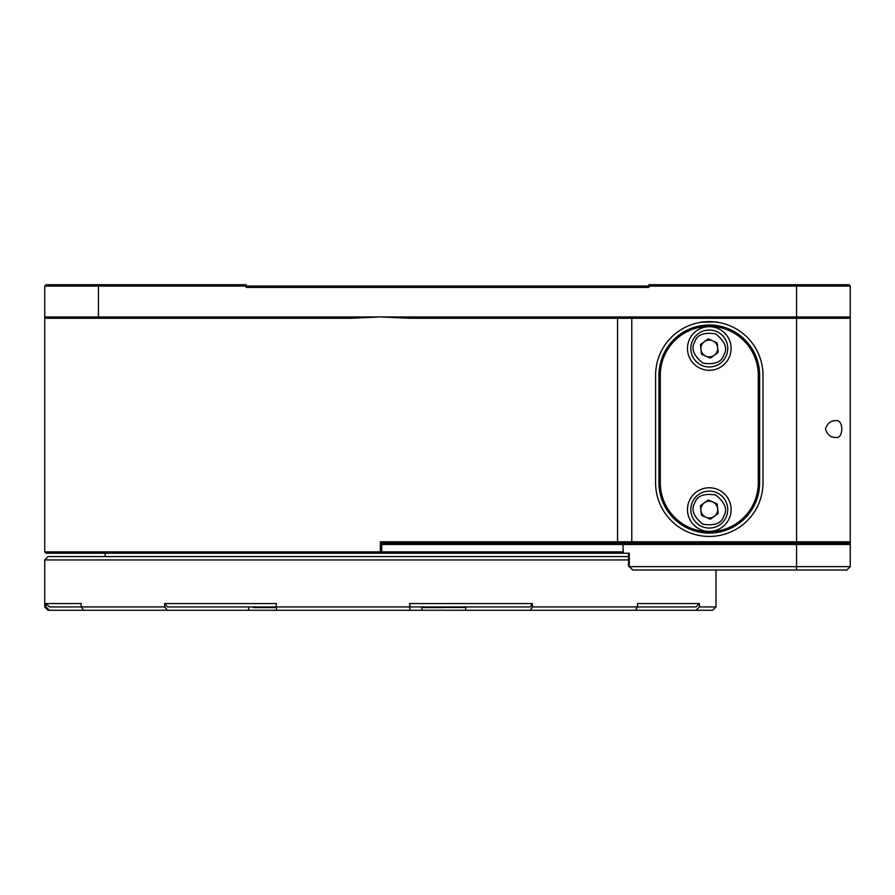 <?xml version="1.0" encoding="UTF-8"?>
<svg xmlns="http://www.w3.org/2000/svg" width="895" height="895" viewBox="0 0 895 895"><rect width="100%" height="100%" fill="white"/><g stroke="black" fill="none" stroke-linecap="round" stroke-linejoin="round"><path stroke-width="1.34" d="M835.55 437.431C843.862 439.288 843.907 418.838 835.55 420.65C830.817 420.538 827.428 423.324 825.369 429.018C827.405 434.746 830.795 437.554 835.55 437.431M717.678 322.301C718.204 321.585 700.382 321.585 700.897 322.301M46.093 553.222L44.75 551.879L380.375 551.879L380.375 553.222L46.093 553.222M704.331 502.822A8.391 8.391 0 0 0 705.898 517.265A8.391 8.391 0 0 0 717.633 508.684A8.391 8.391 0 0 0 701.613 506.201A8.391 8.391 0 0 0 700.942 510.497M704.331 341.722A8.391 8.391 0 0 0 705.898 356.165A8.391 8.391 0 0 0 717.633 347.584A8.391 8.391 0 0 0 701.613 345.101A8.391 8.391 0 0 0 700.942 349.397M381.717 543.153L380.375 544.496L381.717 544.496L381.717 543.153L796.55 543.153L796.55 541.811L850.25 541.811L850.25 544.496L381.717 544.496L381.717 551.879L380.375 551.879L380.375 541.811L796.55 541.811L796.55 318.284L848.907 318.284L850.25 316.942L850.25 286.064L648.875 286.064L648.875 287.407L246.125 287.407L246.125 286.064L44.75 286.064L44.75 316.942L850.25 316.942L850.25 541.811L848.907 543.153L380.375 543.153M44.75 286.064L46.093 284.722L246.125 284.722L246.125 286.064L648.875 286.064L648.875 284.722L848.907 284.722L850.25 286.064M655.587 375.341L655.587 482.741A53.7 53.7 0 0 0 709.287 536.441A53.7 53.7 0 0 0 762.987 482.741L762.987 375.341A53.7 53.7 0 0 0 709.287 321.641A53.7 53.7 0 0 0 655.587 375.341M796.55 284.722L796.55 318.284L410.369 318.284L380.375 316.942L350.381 318.284L46.093 318.284L44.75 316.942L44.75 551.879M701.535 322.2L715.217 321.965M731.103 509.591A21.816 21.816 0 0 0 709.287 487.775A21.816 21.816 0 0 0 687.472 509.591A21.816 21.816 0 0 0 709.287 531.406A21.816 21.816 0 0 0 731.103 509.591M731.103 348.491A21.816 21.816 0 0 0 709.287 326.675A21.816 21.816 0 0 0 687.472 348.491A21.816 21.816 0 0 0 709.287 370.306A21.816 21.816 0 0 0 731.103 348.491M758.289 482.741L758.289 375.341A49.001 49.001 0 0 0 709.287 326.339A49.001 49.001 0 0 0 660.286 375.341L660.286 482.741A49.001 49.001 0 0 0 709.287 531.742A49.001 49.001 0 0 0 758.289 482.741L759.631 482.741A50.344 50.344 0 0 1 709.287 533.084A50.344 50.344 0 0 1 658.944 482.741L658.944 375.341A50.344 50.344 0 0 1 709.287 324.997A50.344 50.344 0 0 1 759.631 375.341L759.631 482.741M628.57 559.934L44.75 559.934L48.106 556.578L628.57 556.578M465.68 606.922L465.68 610.278L276.678 610.278L276.286 606.922L409.664 606.922L409.664 603.566L532.391 603.566L532.391 606.922L637.509 606.922L637.509 603.566L699.454 603.566L699.454 606.922L716 606.922L716 570.003M276.678 610.278L48.106 610.278L44.75 606.922L46.025 606.922L46.025 603.566L81.154 603.566L81.154 606.922L164.669 606.922L164.669 603.566L276.286 603.566L276.286 606.922L167.354 606.922L164.669 603.566M716 606.922L712.644 610.278L465.68 610.278M248.631 610.278L248.631 606.922M421.858 610.278L421.858 606.922M532.391 603.566L530.265 606.922L410.055 606.922L409.664 603.566M409.664 606.922L410.055 610.278M530.265 610.278L532.391 606.922M699.454 603.566L696.053 606.922L637.509 606.922L635.372 610.278M696.053 610.278L699.454 606.922M83.839 610.278L81.154 606.922L49.438 606.922L46.025 603.566M46.025 606.922L49.438 610.278M164.669 606.922L167.354 610.278M622.73 543.153L623.3 551.879L621.443 553.222L629.263 553.222L629.263 566.445L628.57 566.11L632.832 570.003L796.55 570.003L796.55 566.647L850.25 566.647L850.25 544.496L848.907 543.153L796.55 543.153L796.55 566.647L629.532 566.647L632.452 569.835M621.443 553.222L381.717 553.222L381.717 551.879L623.3 551.879M628.57 566.11L628.57 553.222M850.25 566.647L846.894 570.003L796.55 570.003M381.717 553.222L380.375 551.879M421.858 607.593L465.68 607.403M423.995 607.593L443.204 607.593M251.618 606.922L254.124 607.593L276.365 607.593M692.394 502.14A18.459 18.459 0 0 1 716.738 492.697A18.459 18.459 0 0 1 726.181 517.042A18.459 18.459 0 0 1 701.837 526.484A18.459 18.459 0 0 1 692.394 502.14A18.459 18.459 0 0 0 701.837 526.484A18.459 18.459 0 0 0 726.181 517.042M714.244 516.359A8.391 8.391 0 0 0 717.633 508.684M710.328 519.223L718.148 513.506L717.108 503.874L708.247 499.958L700.427 505.675L701.467 515.307L710.328 519.223M692.394 341.04A18.459 18.459 0 0 1 716.738 331.597A18.459 18.459 0 0 1 726.181 355.942A18.459 18.459 0 0 1 701.837 365.384A18.459 18.459 0 0 1 692.394 341.04A18.459 18.459 0 0 0 701.837 365.384A18.459 18.459 0 0 0 726.181 355.942M714.244 355.259A8.391 8.391 0 0 0 717.633 347.584M710.328 358.123L718.148 352.406L717.108 342.774L708.247 338.858L700.427 344.575L701.467 354.207L710.328 358.123M98.45 284.722L98.45 318.284M631.78 318.284L631.78 543.153M616.599 543.153L617.55 541.811L617.55 318.284M658.944 482.741L660.286 482.741M758.289 375.341L759.631 375.341M658.944 375.341L660.286 375.341M694.699 503.158C696.914 495.897 703.918 493.179 715.72 495.002C725.028 502.487 727.747 509.49 723.876 516.023C721.661 523.284 714.657 526.003 702.855 524.179C693.547 516.695 690.828 509.691 694.699 503.158M694.699 342.058C696.914 334.797 703.918 332.079 715.72 333.902C725.028 341.387 727.747 348.39 723.876 354.923C721.661 362.184 714.657 364.903 702.855 363.079C693.547 355.595 690.828 348.591 694.699 342.058M105.162 556.578L105.162 553.222M44.75 606.922L44.75 559.934"/></g></svg>
